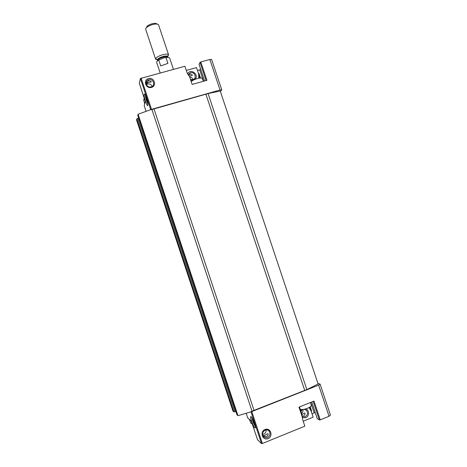 <?xml version="1.0" encoding="UTF-8"?>
<svg xmlns="http://www.w3.org/2000/svg" width="467" height="467" viewBox="0 0 467 467"><rect width="100%" height="100%" fill="white"/><g stroke="black" fill="none" stroke-linecap="round" stroke-linejoin="round"><path stroke-width="0.7" d="M317.262 418.59L319.387 419.979L320.257 419.868L329.054 416.272L330.455 415.11L320.082 384.067L317.939 383.46M252.822 425.717L257.568 439.78L261.532 443.597L262.372 443.504L304.84 426.161L302.593 419.424L302.178 415.035L299.464 406.938M199.672 78.077L198.983 73.395L198.656 74.019L198.773 78.234M198.983 73.395L200.512 77.989M186.28 70.406L196.519 67.616L198.656 74.019M143.801 96.984L139.306 83.196L140.415 78.503L184.897 66.256L187.092 72.846L189.456 76.355L192.141 84.416L206.922 80.318L200.787 61.953L209.858 59.496L211.627 59.496L221.79 89.915L220.383 91.468M144.186 105.606L145.336 101.613L143.783 96.932M303.608 415.735C304.793 415 305.255 414.153 304.998 413.196C304.688 412.787 303.912 413.132 302.669 414.211M309.498 407.317L311.629 411.053L310.228 406.845M311.629 411.053L310.958 410.651L313.141 417.194L303.194 421.24M188.983 75.917C191.061 75.87 192.176 75.66 192.34 75.286C192.001 74.434 191.143 74.078 189.771 74.218L188.312 75.14M199.076 64.434L200.028 62.356L200.787 61.953M266.143 429.903C266.237 431.87 265.425 433.265 263.709 434.106L262.588 434.363M262.921 435.641L265.005 435.262C266.727 434.059 267.754 433.563 268.087 433.779C268.356 434.818 267.83 435.764 266.511 436.61L263.219 436.131M267.533 437.526C265.828 438.104 264.415 437.69 263.289 436.289C260.341 432.448 266.558 427.334 269.278 431.339C270.632 433.942 270.049 436.003 267.533 437.526M146.387 84.515L147.216 84.083C149.458 83.523 151.104 84.288 152.166 86.377M151.115 86.85C146.702 88.269 144.005 81.147 148.424 79.74C153.018 77.878 156.019 85.595 151.174 86.833L151.115 86.85M146.089 82.986L148.395 80.809C149.93 80.674 150.894 81.065 151.273 81.97L147.625 82.612L146.113 83.47M247.714 417.831L246.226 413.336L247.714 417.86M236.903 414.661L237.96 415.688L251.789 411.596L318.652 385.129L320.082 384.067M252.845 425.776L251.264 421.001L247.732 417.889M254.848 427.976C253.388 426.844 249.903 417.177 250.761 416.663C251.398 415.513 255.484 425.268 255.338 427.62L254.848 427.976M315.225 412.559L314.198 412.886L310.707 402.431M312.003 413.774L314.198 412.886M237.96 415.688L138.092 114.24L151.512 109.354L220.05 90.02L221.79 89.915M144.175 94.322C143.48 96.4 147.753 108.665 147.887 104.958C148.138 102.489 144.986 93.044 144.274 94.13L144.175 94.322M197.483 70.499L200.752 69.536M151.471 87.434C145.792 89.051 142.797 80.032 148.518 78.532C154.192 76.944 157.169 85.916 151.471 87.434M150.771 109.751L151.898 109.412L252.052 411.287L250.937 411.701M154.005 108.928L208.078 93.558L306.86 389.589L254.036 410.365L154.005 108.928L151.927 109.494M208.078 93.558L220.237 91.036L318.115 383.991L306.86 389.589M304.688 390.313L205.924 94.276M254.036 410.365L252.022 411.182M137.788 115.466L138.092 114.24M235.829 411.445L233.914 411.941L232.94 411.036L136.533 119.937L136.837 118.828L138.652 118.104M320.257 419.868L313.999 401.112L298.979 407.131L302.178 416.733M268.058 438.601C262.536 440.906 259.477 431.689 265.034 429.5C270.545 427.223 273.592 436.394 268.058 438.601M145.406 95.49C145.71 98.414 146.515 101.187 147.823 103.814M255.157 426.283C253.622 423.697 252.571 420.93 252.005 417.977M193.274 80.172L190.729 80.172M187.594 74.019C190.448 67.336 200.425 75.543 194.424 79.629M188.16 74.93L190.279 72.776C194.64 71.112 197.389 78.485 192.83 79.629L190.513 79.53M189.643 76.927C191.289 77.143 192.398 78.03 192.97 79.588M305.704 408.911C309.51 410.02 309.528 416.401 305.716 417.731L302.207 417.562M300.725 410.674L301.735 409.6M309.008 407.586L310.958 410.651M300.941 411.31C302.604 409.115 304.466 408.841 306.527 410.487C308.156 413.032 307.695 415.11 305.161 416.727L302.184 416.506M302.949 409.594C303.171 411.094 302.721 412.338 301.612 413.33M144.326 98.59L143.649 99.617L144.659 103.902M203.425 81.287L202.176 78.403C201.779 77.796 200.226 77.843 197.512 78.544C194.435 79.46 192.334 80.482 191.207 81.614M252.198 423.855L250.989 423.3M311.261 405.338L311.279 405.414C311.256 406.267 309.989 407.224 307.49 408.286C304.251 409.489 301.857 409.851 300.299 409.384M173.42 69.361L169.661 58.066C169.352 57.4 168.114 57.219 165.948 57.523L163.683 57.92L158.751 60.045C157.21 60.979 156.515 61.761 156.667 62.391L160.181 72.951M158.751 60.045L160.701 65.905L167.898 63.389L165.948 57.523M157.169 24.109L156.789 23.928C156.147 23.239 154.618 23.169 152.207 23.729C148.763 24.757 146.871 25.965 146.521 27.343L146.329 27.705M167.676 56.402L168.581 54.837L158.535 24.757C157.735 23.893 155.815 23.811 152.779 24.512C148.436 25.813 146.054 27.325 145.622 29.053L155.593 59.157L157.256 59.864M168.581 54.837C168.038 53.944 166.118 53.898 162.82 54.692C158.167 56.133 155.756 57.622 155.593 59.157M146.066 111.263L144.175 105.56L146.054 111.263M261.532 443.597L250.96 411.719M150.777 109.727L140.415 78.503M151.512 109.354L141.145 78.106M220.05 90.02L209.858 59.496M199.152 77.633L198.989 77.148M203.536 81.252L199.742 69.881M236.927 414.731L137.771 115.407M234.971 411.783L137.771 118.355M233.914 411.941L136.837 118.828M329.054 416.272L318.652 385.129M262.372 443.504L251.789 411.596M310.216 408.421L309.201 407.528M200.028 62.356L206.099 80.546M199.047 64.347L204.593 80.96M319.387 419.979L313.199 401.433M317.297 418.695L311.734 402.017L317.256 418.648M168.003 57.383L167.933 57.213C167.495 56.507 165.96 56.478 163.322 57.114C159.603 58.27 157.677 59.455 157.542 60.669L157.583 60.844M167.665 56.344L168.289 55.392C168.108 54.913 167.922 55.304 167.717 56.571C167.279 55.859 165.744 55.824 163.106 56.466C159.387 57.616 157.461 58.801 157.326 60.027C156.515 59.157 156.124 58.959 156.165 59.426L157.233 59.811M269.278 431.339L268.023 430.27M148.424 79.74L148.097 80.908M147.625 82.606L147.216 84.083M236.909 414.702L137.771 115.442M144.811 94.439L144.274 94.13M251.287 416.908L250.761 416.663M190.279 72.776L189.567 74.282M306.527 410.487L304.916 409.512M143.783 96.961L145.33 101.631M199.041 64.399L204.569 80.966M252.828 425.746L251.246 420.989M302.178 415.035L299.481 406.932M251.012 423.365L249.215 419.197M311.279 405.414L310.578 402.484M157.326 60.027L157.542 60.669M167.717 56.571L167.933 57.213"/></g></svg>
